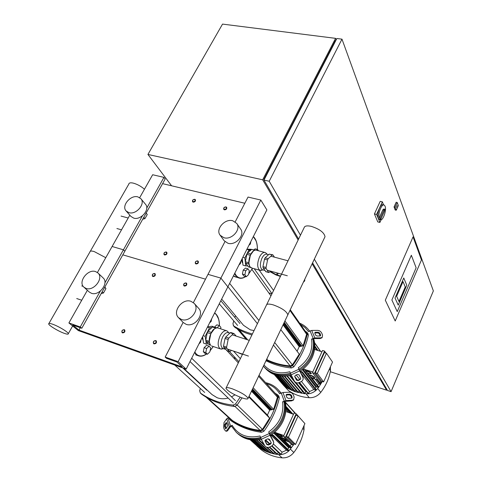 <?xml version="1.0" encoding="UTF-8"?>
<svg xmlns="http://www.w3.org/2000/svg" width="482" height="482" viewBox="0 0 482 482"><rect width="100%" height="100%" fill="white"/><g stroke="black" fill="none" stroke-linecap="round" stroke-linejoin="round"><path stroke-width="0.72" d="M396.644 296.297L403.012 281.621L405.254 286.959L398.969 301.497L396.644 296.297L398.969 301.497L405.254 286.959L403.012 281.621L396.644 296.297M406.79 285.266L403.765 277.975L395.041 298.057L398.228 305.1L406.79 285.266L398.228 305.1L395.041 298.057L403.765 277.975L406.79 285.266M391.878 299.985L411.351 255.261L416.129 267.793L397.234 311.607L391.878 299.985L397.234 311.607L416.129 267.793L411.351 255.261L391.878 299.985M413.05 236.897L421.455 259.973L395.204 320.988L385.311 300.202L413.05 236.897L421.455 259.973L395.204 320.988L385.311 300.202L413.05 236.897M380.418 218.942L380.19 218.238L383.919 210.062L384.841 209.23L384.425 211.333L380.708 219.491L380.418 218.942M384.841 209.23L383.768 208.995L382.841 209.827L379.117 217.991L380.19 218.238M379.117 217.991C377.804 213.448 381.786 203.374 384.208 205.073L385.058 206.169C386.889 210.152 382.804 221.515 380.159 219.732L379.635 219.244L380.708 219.491M379.635 219.611L378.262 218.448C376.352 214.55 380.497 202.994 383.136 204.838L383.642 204.946M382.841 209.827L383.919 210.062M397.138 205.428L396.421 207.465L397.138 205.428M300.473 235.222L269.209 181.244L341.985 39.156L433.36 290.905L391.077 391.649L314.336 259.159M396.234 210.23L395.198 210.001L394.041 206.947L396.162 202.259L397.204 202.488L398.343 205.555L396.234 210.23L395.083 207.176L397.204 202.488M341.985 39.156L336.852 38.512L263.973 180.087L298.599 239.066M312.571 262.865L387.498 390.474L391.077 391.649M263.973 180.087L269.209 181.244M264.094 179.864L263.829 179.418L335.382 40.47L335.815 40.53M263.829 179.418L264.269 179.515M298.141 240.012L262.672 179.804L147.932 154.445L222.527 24.1L335.574 38.349L336.147 39.886M386.907 389.468L386.606 390.185L312.137 263.775M330.284 371.712L386.606 390.185M147.932 154.445L171.598 185.793M262.672 179.804L335.574 38.349M394.041 206.947L395.083 207.176M381.129 219.774L379.918 222.425L377.786 221.931L374.424 213.924L380.196 201.356L382.353 201.825L383.588 204.934M379.918 222.425L376.587 214.418L382.353 201.825M385.461 209.658L385.413 210.363M374.424 213.924L376.587 214.418M122.506 332.899C124.597 332.719 125.314 331.724 124.657 329.923L124.248 329.688C122.157 329.869 121.44 330.863 122.109 332.664L122.506 332.899M122.506 332.502C121.47 331.08 121.952 330.188 123.958 329.827C125.001 331.248 124.519 332.14 122.506 332.502M164.633 254.99C166.543 254.839 167.272 253.954 166.82 252.327L166.26 251.978C164.35 252.128 163.621 253.014 164.079 254.647L164.633 254.99M164.639 254.592C163.573 253.321 164.025 252.484 165.995 252.08C167.067 253.351 166.609 254.189 164.639 254.592M152.975 276.554C154.933 276.397 155.662 275.481 155.15 273.8L154.632 273.481C152.674 273.643 151.951 274.559 152.463 276.234L152.975 276.554M152.981 276.156C151.92 274.842 152.384 273.987 154.361 273.595C155.427 274.909 154.963 275.758 152.981 276.156M193.192 202.163C194.993 202.03 195.722 201.205 195.385 199.693L194.746 199.283C192.951 199.421 192.216 200.247 192.559 201.759L193.192 202.163M193.204 201.765C192.125 200.596 192.559 199.795 194.505 199.367C195.584 200.536 195.15 201.331 193.204 201.765M154.041 343.883C156.174 343.72 156.909 342.714 156.228 340.852L155.77 340.581C153.631 340.744 152.902 341.756 153.589 343.612L154.041 343.883M154.047 343.479C152.939 342.009 153.421 341.093 155.493 340.726C156.602 342.196 156.12 343.112 154.047 343.479M196.017 263.967C197.957 263.841 198.705 262.943 198.253 261.274L197.638 260.876C195.692 261.003 194.945 261.907 195.409 263.576L196.017 263.967M196.029 263.564C194.897 262.25 195.349 261.395 197.379 260.985C198.518 262.298 198.066 263.154 196.029 263.564M184.407 286.073C186.401 285.94 187.143 285.013 186.63 283.289L186.058 282.928C184.058 283.061 183.317 283.988 183.835 285.712L184.407 286.073M184.419 285.669C183.293 284.314 183.75 283.44 185.793 283.042C186.92 284.398 186.462 285.272 184.419 285.669M224.443 209.845C226.269 209.736 227.016 208.905 226.691 207.362L225.992 206.898C224.166 207.013 223.419 207.844 223.75 209.387L224.443 209.845M224.461 209.441C223.317 208.236 223.75 207.417 225.751 206.983C226.902 208.188 226.468 209.007 224.461 209.441M52.665 324.223C58.545 326.266 68.173 332.08 68.33 333.652C68.444 334.436 67.076 334.327 64.233 333.321C58.418 331.279 48.923 325.579 48.664 323.94C48.519 323.151 49.857 323.247 52.665 324.223M105.775 257.695L94.195 251.556C91.381 250.761 89.959 250.899 89.923 251.966C89.959 250.899 91.381 250.761 94.195 251.556L105.775 257.695M144.461 189.233C141.051 186.281 137.334 184.251 133.303 183.13C130.489 182.497 128.983 182.841 128.79 184.154L90.345 251.23M214.556 327.019L216.876 324.814L219.352 325.609L217.075 327.79M214.9 327.206L216.737 327.802M220.629 328.832L220.913 327.374L219.352 325.609M198.988 343.817L200.572 342.31L201.078 339.696M205.808 352.577L206.603 348.522L209.031 346.166L210.652 347.853L209.863 351.878L207.447 354.246L205.808 352.577L203.326 351.727L204.115 347.679L206.603 348.522M204.115 347.679L206.549 345.329L209.031 346.166M203.326 351.727L204.971 353.396L207.447 354.246M211.664 318.807L211.158 321.41L209.61 322.862M228.926 332.821L226.98 330.887C224.654 330.104 222.353 331.785 220.069 335.936C217.472 342.22 217.533 346.534 220.262 348.878L222.738 348.811M229.793 333.104L228.601 332.713C226.582 332.032 224.576 333.502 222.594 337.123C220.328 342.6 220.382 346.365 222.75 348.408L223.28 348.582M209.375 344.708L205.959 341.407L205.778 340.19L207.248 332.634L207.929 331.285L212.417 327.019L213.128 326.808L216.364 327.856M209.315 342.262L209.266 341.883M214.4 328.899L210.821 333.677L209.29 341.491L209.616 343.196M210.899 333.399L211.243 332.719M226.98 350.625L223.678 347.335L223.515 346.106L225.034 338.466L225.715 337.105L230.143 332.761L230.836 332.538L233.818 333.508M236.21 336.111L233.927 333.538L233.24 333.767L228.817 338.123L228.143 339.491L226.612 347.142L226.775 348.372L229.806 351.631L231.487 350.402M242.56 354.168L238.488 352.746M236.831 352.191L242.422 354.451M266.178 360.331L266.817 358.982M267.106 358.379L266.998 360.162L265.612 361.518M206.802 334.942L206.32 337.394M203.211 340.738L202.042 337.798M202.603 336.683L203.579 343.178L206.332 344.106L208.254 343.805M214.924 327.392L212.134 326.236L207.615 326.802M207.447 327.133L209.513 327.808L205.187 336.358L205.766 340.262M203.121 335.671L205.187 336.358M205.928 341.377L206.332 344.106M214.888 327.127L214.327 327.2M211.911 327.501L209.513 327.808M254.05 249.797L255.123 248.833L257.581 249.489L256.695 250.279M258.454 250.767L257.581 249.489M238.976 264.925L240.422 263.63L240.934 261.063M244.886 274.77L245.681 270.788L247.905 268.763L249.315 270.703L248.525 274.662L246.314 276.698L244.886 274.77L242.416 274.071L243.211 270.095L245.681 270.788M243.211 270.095L245.44 268.07L247.905 268.763M242.416 274.071L243.856 275.999L246.314 276.698M250.845 241.5L250.339 244.055L248.923 245.296M267.371 254.382L265.498 252.646C263.491 251.899 261.515 253.321 259.563 256.918C257.002 263.286 257.075 267.733 259.792 270.257L262.274 270.077M268.546 254.695L267.167 254.327C265.425 253.677 263.708 254.924 262.009 258.057C259.774 263.612 259.84 267.492 262.196 269.685L262.925 269.89M248.441 266.865L245.495 263.033L245.362 261.774L246.838 254.351L247.477 253.092L251.586 249.441L255.255 250.116M248.869 263.696L248.82 263.19M253.273 251.182L250.381 255.183L248.851 262.859L249.387 265.552M250.459 254.918L250.779 254.279M265.913 271.728L263.082 267.884L262.967 266.618L264.485 259.117L265.124 257.84L269.167 254.128L272.661 254.755M274.415 257.147L272.975 254.954L272.24 254.948L268.203 258.671L267.57 259.955L266.04 267.462L266.154 268.733L268.836 272.541L270.697 271.161M280.596 276.041L276.427 274.764L270.36 271.474M270.071 271.752L276.035 274.987L280.41 276.433M303.967 280.946L304.57 279.68M304.775 279.247L304.708 280.886L303.377 282.181M246.429 256.412L245.826 259.443M242.771 263.19L242.078 262.166L241.566 259.81M242.253 258.454L242.982 265.16L245.718 265.919L247.573 265.895M254.677 250.266L251.008 249.278L246.947 249.194M246.862 249.369L248.917 249.917L244.862 257.924L245.314 262.13M242.808 257.358L244.862 257.924M245.386 262.81L245.718 265.919M251.002 249.953L248.917 249.917M241.337 397.632C245.724 399.168 247.971 399.397 248.091 398.325C246.374 395.541 241.199 392.402 232.565 388.914C228.209 387.414 226.004 387.203 225.95 388.287C227.715 391.083 232.848 394.198 241.337 397.632M273.246 304.877C281.723 307.962 286.591 311.27 287.85 314.806L287.501 315.535L287.85 314.806C286.591 311.27 281.723 307.962 273.246 304.877C268.914 303.684 266.606 303.847 266.317 305.365C266.606 303.847 268.914 303.684 273.246 304.877M266.697 304.594L304.076 227.811C304.564 225.907 306.962 225.425 311.264 226.353C319.584 229.077 324.175 232.523 325.025 236.704L324.579 237.65M269.456 433.408C274.867 429.799 278.939 425.076 281.669 419.244C284.296 413.375 285.097 407.531 284.073 401.699L282.609 401.789C284.055 413.942 279.415 424.003 268.691 431.962L273.348 441.042L273.71 442.916L272.722 445.356L269.528 447.055C267.462 447.778 265.841 447.266 264.66 445.519L261.316 439.271L269.998 435.264L268.691 431.962M231.493 426.172L230.348 426.871L227.643 430.673L226.594 430.751L229.293 426.95L232.137 425.287L231.493 426.172L236.415 432.481C243.085 438.162 251.128 439.831 260.539 437.487M237.271 433.234C243.79 438.807 251.658 440.518 260.882 438.367C251.658 440.518 243.79 438.807 237.271 433.234L236.722 432.752M282.609 401.789L285.971 400.572L292.249 400.217L291.749 400.861L284.603 401.452C285.934 407.585 285.211 413.779 282.428 420.039C279.626 426.016 275.433 430.818 269.842 434.439C275.433 430.818 279.626 426.016 282.428 420.039C285.211 413.779 285.934 407.585 284.597 401.458L284.073 401.699M265.654 439.801L267.823 438.795L269.45 439.313L271.282 442.898L270.619 444.036L268.45 445.037L266.829 444.524L264.992 440.928L265.654 439.801M265.022 440.512L266.847 444.036L268.468 444.549L271.27 442.819M226.775 423.076L227.426 425.118L227.323 426.757L225.727 428.872L224.528 426.269L224.636 424.636L226.227 422.515L226.775 423.076M226.757 423.033L225.684 424.564L225.576 426.19L226.245 428.275M232.137 425.287C238.265 435.168 247.561 438.728 260.021 435.969L261.316 439.271M273.33 441.524L269.998 435.264M273.71 442.874L273.348 441.042M228.601 417.533L226.661 418.786L223.991 422.612L223.666 427.492L224.317 429.522L225.962 431.239L226.594 430.751M226.769 431.173L227.643 430.673M292.249 400.217L293.695 399.656L294.141 397.029L293.381 395.023C292.514 393.216 291.128 392.27 289.23 392.185L282.97 392.505L279.632 393.71C276.566 388.739 272.222 385.413 266.594 383.738M280.807 393.161L278.566 390.131C275.12 386.263 270.806 383.774 265.624 382.66M286.88 397.427L286.127 395.409L286.278 394.541L286.766 394.354L289.977 394.186L291.369 395.132L292.122 397.138L291.972 398.012L291.49 398.198L288.272 398.379L286.88 397.427M291.694 398.168L290.869 395.782L289.483 394.83L286.061 395.041M291.749 400.861L293.61 399.765M280.958 393.095L279.162 390.806L280.958 393.095M285.091 401.283C286.748 407.682 286.115 414.201 283.181 420.828C280.331 426.913 276.047 431.764 270.336 435.385M261.286 439.223C252.237 441.211 244.513 439.464 238.12 433.987L237.578 433.505M279.909 391.649L281.06 393.047M286.097 440.265L286.254 440.518C285.037 440.584 283.308 439.867 281.072 438.361L280.91 438.108C282.133 438.036 283.862 438.759 286.097 440.265M280.94 438.036L281.102 437.662C282.38 437.632 284.103 438.355 286.29 439.837L286.416 440.162M282.283 436.572L282.446 436.831C281.223 436.909 279.476 436.186 277.216 434.656L277.048 434.39C278.271 434.312 280.018 435.041 282.283 436.572M277.078 434.318L277.289 433.878C278.801 434.017 280.53 434.77 282.476 436.138L282.609 436.469M274.571 432.264L283.862 435.511M291.315 447.368L291.429 447.862L291.032 447.989L289.26 447.308L274.276 432.523M277.289 433.878L275.909 432.511M303.69 422.238L296.153 413.743L294.098 413.008L283.458 436.397L291.393 444.356L293.411 445.127L293.972 443.868M296.153 413.743L285.519 437.174L283.458 436.397M285.519 437.174L293.411 445.127M295.556 444.47L304.913 423.606L298.075 415.96L296.02 415.213L286.38 436.463L293.532 443.699L295.556 444.47L288.441 437.24L286.38 436.463M281.102 437.662L279.433 436.005M289.037 441.994L283.042 439.584M293.508 414.303L285.808 411.52M298.075 415.96L288.441 437.24M291.357 444.32L290.116 446.145M289.26 447.308L287.646 449.194M288.664 412.55L285.971 409.598M292.966 414.11L285.934 406.332M288.802 450.351L288.519 450.971L286.483 450.182L270.866 435.047M270.932 435.005L272.866 435.74L273.27 435.156L271.655 434.517M267.938 438.753L270.396 441.09M273.535 444.073L282.091 452.194L281.108 454.369L280.584 454.508L271.619 446.097M286.483 450.182L282.091 452.194M294.062 443.898L293.683 444.524M293.321 445.091L288.863 450.893C286.507 453.044 283.826 454.273 280.813 454.586L276.963 454.345L269.239 447.176M285.989 407.326L286.001 407.844M258.9 446.904L258.37 447.091L250.164 439.711M264.829 449.79L264.052 450.507L252.405 439.982M261.798 448.471L261.19 448.959L251.068 439.843M267.986 450.863L267.173 451.899L264.118 450.556L258.394 447.109L255.785 444.838M271.27 451.682L270.36 452.996L267.088 451.845L254.11 440.06M274.692 452.237L273.674 453.839L270.251 452.935L256.111 440.012M278.313 452.375L277.12 454.418L273.674 453.839L266.16 446.977M261.292 439.235L260.792 439.337L261.901 440.367M304.046 425.54L304.028 429.721C302.539 437.957 299.141 445.549 293.827 452.496C290.652 456.327 286.754 458.111 282.127 457.852C274.065 457.038 267.004 454.273 260.937 449.555L256.792 445.862M299.057 369.194C304.329 365.669 308.269 361.132 310.866 355.589C313.354 350.022 314.047 344.516 312.945 339.069L311.547 339.093C313.173 350.462 308.763 360.018 298.316 367.754L303.124 377.906C303.359 379.545 302.72 380.774 301.202 381.599L299.081 382.588C297.063 383.311 295.484 382.798 294.351 381.063L291.14 374.857L299.641 370.881L298.316 367.754M263.413 366.145L263.726 366.513C270.523 373.773 279.415 376.008 290.405 373.225L291.14 374.857M264.491 367.398C271.191 374.568 279.964 376.834 290.821 374.195C279.964 376.834 271.191 374.568 264.491 367.398L263.853 366.663M299.497 370.26C304.883 366.73 308.896 362.145 311.535 356.517C314.198 350.522 314.8 344.642 313.336 338.882C314.8 344.642 314.198 350.522 311.535 356.517C308.896 362.145 304.883 366.73 299.497 370.26M295.364 375.382L297.49 374.387L299.069 374.9L300.81 378.364L300.172 379.593L298.051 380.581L296.472 380.075L294.725 376.599L295.364 375.382M294.713 376.243L296.454 379.689L298.027 380.196L300.147 379.201L300.798 378.322M263.955 364.995C270.474 372.194 279.096 374.436 289.839 371.736L290.399 373.213L298.894 369.23M302.835 377.099L299.641 370.881M303.166 378.153L302.81 376.713M311.547 339.093L314.812 337.924L320.807 337.846L320.295 338.533L314.3 338.611L312.945 339.069M320.807 337.846L322.229 337.346L322.53 335.008L321.753 333.146C320.867 331.453 319.518 330.532 317.698 330.381L311.721 330.423L308.474 331.58L304.986 327.525L300.551 324.464M309.54 331.08L309.54 331.074C307.046 327.495 303.738 324.85 299.623 323.139M315.596 335.08L314.818 333.207L314.921 332.435L315.403 332.267L318.475 332.237L319.825 333.158L320.602 335.026L320.506 335.803L320.03 335.972L316.957 336.008L315.596 335.08M320.162 335.96L319.313 333.851L317.963 332.923L314.752 332.966M320.295 338.533L322.066 337.563M313.668 338.738C315.523 344.787 315.035 351.017 312.203 357.433C309.54 363.121 305.474 367.736 300.009 371.267M291.291 375.147C280.554 377.665 271.878 375.382 265.257 368.284L264.624 367.549M314.421 377.749L314.547 378.057C313.246 378.37 311.547 377.713 309.438 376.081L309.305 375.767C310.613 375.46 312.312 376.117 314.421 377.749M309.354 375.671L309.498 375.339C310.848 375.068 312.553 375.737 314.607 377.346L314.686 377.755M311.017 373.454L311.149 373.773C309.842 374.098 308.118 373.436 305.992 371.779L305.853 371.459C307.167 371.128 308.884 371.797 311.017 373.454M305.901 371.351L306.106 370.929C307.679 370.845 309.378 371.55 311.203 373.044L311.288 373.466M303.16 369.007L312.776 371.953M318.566 386.787L318.301 387.377L316.535 386.781L302.931 369.188M306.106 370.929L304.877 369.333M325.916 353.059L324.579 351.107L322.548 350.468L312.432 372.7L319.47 382.009L321.47 382.684L322.048 381.395M324.579 351.107L314.475 373.375L312.432 372.7M314.475 373.375L321.47 382.684M323.615 381.919L332.52 362.072L326.471 353.234L324.434 352.589L315.276 372.779L321.608 381.25L323.615 381.919L317.319 373.46L315.276 372.779M309.498 375.339L307.697 373.002M317.969 380.027L311.402 377.822L310.896 377.165M321.94 351.794L314.547 349.45M326.471 353.234L317.319 373.46M320.608 383.793L320.343 384.383L318.626 383.805L314.993 379.027M318.626 383.805L317.554 385.389M316.535 386.781L315.192 388.378M315.312 349.691L314.632 348.727M316.126 389.655L315.861 390.245L313.836 389.552L301.057 373.303M300.34 371.911L301.931 372.441L302.347 371.917L300.455 371.236L300.135 371.502M296.231 374.978L299.768 379.382M301.449 381.473L309.534 391.553L308.311 393.83L299.033 382.612M313.836 389.552L309.534 391.553M322.35 381.497L318.686 387.245L316.204 390.167C313.909 392.246 311.276 393.469 308.311 393.83L304.479 393.667L290.031 376.081L290.152 375.436M284.031 384.961L283.446 385.232L274.276 374.562M286.796 386.606L286.067 387.317L282.946 384.648M289.682 388.016L288.857 388.992L286.013 387.269L275.487 374.99M292.695 389.179L292.206 390.245L291.676 390.36L279.409 375.912M295.834 390.107L294.809 391.625L288.778 388.932L277.313 375.502M289.471 375.586L302.425 391.348L301.256 393.3L286.832 376.02M298.545 382.792L305.835 391.758L304.666 393.764L294.809 391.625L281.717 376.159M306.492 391.806L305.835 391.758M299.093 390.794L298.37 392.378L297.828 392.493L284.199 376.207M290.935 375.243L290.031 376.081M330.429 366.73L330.471 370.682C329.128 378.478 325.886 385.721 320.747 392.39C317.674 396.077 313.848 397.855 309.281 397.716C301.31 397.138 294.297 394.698 288.236 390.39L283.217 384.973M232.065 420.111L230.727 419.219L232.065 420.111M231.035 419.177L229.697 418.286L231.035 419.177M230.004 418.243L228.667 417.346L230.004 418.243M228.968 417.298L227.625 416.406L228.968 417.298M227.926 416.352L226.582 415.46L227.926 416.352M226.877 415.4L225.528 414.502L226.877 415.4M225.823 414.442L224.473 413.544L225.823 414.442M224.763 413.478L223.413 412.58L224.763 413.478M223.696 412.514L222.341 411.61L223.696 412.514M222.624 411.538L221.268 410.634L222.624 411.538M221.545 410.562L220.184 409.658L221.545 410.562M220.461 409.573L219.099 408.67L220.461 409.573M219.37 408.585L218.003 407.676L219.37 408.585M218.274 407.585L216.906 406.681L218.274 407.585M217.171 406.585L215.797 405.675L217.171 406.585M216.063 405.579L214.689 404.669L216.063 405.579M214.942 404.567L213.568 403.651L214.942 404.567M213.821 403.548L212.442 402.633L213.821 403.548M212.695 402.518L211.309 401.602L212.695 402.518M211.556 401.488L210.17 400.572L211.556 401.488M210.417 400.452L209.025 399.53L210.417 400.452M209.266 399.409L207.875 398.487L209.266 399.409M207.35 397.861L206.911 397.608M230.035 418.822L230.33 419.087C238.921 425.263 248.863 429.034 260.166 430.408L262.461 429.348L269.601 418.093L248.766 396.915M253.14 387.721L273.649 409.375L277.427 397.12L276.981 395.264M247.025 339.629L246.651 339.189L247.82 339.888M247.031 338.834L245.651 338.015L247.031 338.834M246.025 337.659L244.645 336.84L246.025 337.659M245.019 336.472L243.639 335.653L245.019 336.472M244.006 335.279L242.621 334.46L244.006 335.279M242.982 334.08L241.596 333.261L242.982 334.08M241.958 332.875L240.572 332.056L241.958 332.875M240.928 331.664L239.536 330.845L240.928 331.664M239.891 330.447L238.494 329.622L239.891 330.447M299.256 354.131L280.789 329.628L299.262 354.137L292.411 364.868L274.68 342.473M267.142 359.795C274.162 363.163 281.831 365.205 290.158 365.922L292.411 364.868M303.1 345.847L306.624 334.255L306.353 332.767L290.26 309.739M267.492 415.291L268.595 416.803L267.45 415.376M269.685 409.308L271.667 408.929L272.059 409.345L270.077 409.724L269.685 409.308M270.33 409.188L270.077 409.724M266.552 414.333L267.661 415.852L266.516 414.424M268.757 408.338L270.739 407.959L271.137 408.375L269.149 408.754L268.757 408.338M269.402 408.218L269.149 408.754M265.612 413.375L266.721 414.894L265.57 413.466M267.817 407.368L269.812 406.983L270.209 407.398L268.221 407.784L267.817 407.368M268.474 407.242L268.221 407.784M264.666 412.411L265.775 413.936L264.624 412.502M266.877 406.386L268.878 406.001L269.275 406.416L267.281 406.802L266.877 406.386M267.534 406.26L267.281 406.802M263.714 411.441L264.823 412.966L263.672 411.532M265.931 405.398L267.938 405.013L268.335 405.434L266.335 405.82L265.931 405.398M266.594 405.272L266.335 405.82M262.756 410.465L263.865 411.996L262.714 410.556M264.986 404.404L266.992 404.018L267.396 404.44L265.389 404.832L264.986 404.404M265.648 404.278L265.389 404.832M261.792 409.483L262.901 411.013L261.75 409.573M264.028 403.41L266.04 403.018L266.444 403.446L264.437 403.838L264.028 403.41M264.696 403.277L264.437 403.838M260.822 408.495L261.937 410.031L260.78 408.585M263.064 402.404L265.082 402.012L265.492 402.44L263.479 402.832L263.064 402.404M263.738 402.277L263.479 402.832M259.846 407.501L260.961 409.043L259.804 407.597M262.1 401.398L264.118 401L264.528 401.434L262.509 401.825L262.1 401.398M262.774 401.265L262.509 401.825M258.864 406.507L259.985 408.049L258.822 406.597M261.123 400.379L263.154 399.988L263.564 400.422L261.539 400.813L261.123 400.379M261.81 400.247L261.539 400.813M257.882 405.501L259.003 407.043L257.84 405.591M260.147 399.361L262.178 398.963L262.594 399.403L260.563 399.795L260.147 399.361M260.834 399.229L260.563 399.795M256.888 404.494L258.015 406.037L256.846 404.585M259.165 398.337L261.202 397.933L261.618 398.373L259.581 398.771L259.165 398.337M259.852 398.198L259.581 398.771M255.894 403.476L257.014 405.025L255.846 403.567M258.177 397.301L260.214 396.903L260.635 397.343L258.599 397.746L258.177 397.301M258.87 397.168L258.599 397.746M254.888 402.452L256.014 404.006L254.845 402.548M257.177 396.264L259.226 395.861L259.647 396.306L257.605 396.71L257.177 396.264M257.876 396.126L257.605 396.71M253.881 401.428L255.008 402.982L253.833 401.524M256.177 395.222L258.232 394.818L258.653 395.264L256.605 395.668L256.177 395.222M256.882 395.083L256.605 395.668M252.863 400.391L253.996 401.952L252.821 400.488M255.171 394.168L257.231 393.764L257.659 394.21L255.599 394.619L255.171 394.168M255.882 394.029L255.599 394.619M251.845 399.355L252.978 400.916L251.797 399.451M254.159 393.113L256.219 392.703L256.653 393.155L254.592 393.565L254.159 393.113M254.87 392.975L254.592 393.565M250.821 398.307L251.953 399.873L250.773 398.403M253.14 392.053L255.207 391.643L255.641 392.095L253.574 392.505L253.14 392.053M253.857 391.908L253.574 392.505M249.784 397.258L250.923 398.825L249.742 397.355M252.116 390.98L254.189 390.571L254.623 391.029L252.55 391.438L252.116 390.98M252.839 390.836L252.55 391.438M248.965 396.493L249.887 397.771L248.917 396.596M252.207 389.685L253.164 389.492L253.604 389.95L251.917 390.287M249.031 396.349L267.402 415.068L269.691 410.134L273.649 409.375M251.49 391.185L269.691 410.134M248.766 396.909L269.607 418.093L267.402 415.068M201.578 394.113L201.904 394.409C211.237 400.982 222.088 405.001 234.451 406.465L236.945 405.302L242.012 397.873M240.181 397.192L235.529 403.94L233.029 405.109C220.623 403.645 209.742 399.62 200.385 393.035L199.668 390.721L200.319 388.438M233.493 357.698L235.819 358.427M201.368 385.124L201.476 384.805M275.083 393.155L277.746 394.933L278.18 396.782C275.433 408.585 270.282 419.683 262.726 430.071L260.401 431.143C248.766 429.643 238.494 425.745 229.601 419.442L228.817 417.731M278.18 396.782L279.319 398.048L278.879 396.192M279.319 398.048C276.59 409.821 271.462 420.882 263.937 431.233L262.726 430.071M260.401 431.143L261.624 432.306L263.937 431.233M261.624 432.306C250.019 430.806 239.783 426.913 230.902 420.623L229.601 419.442M229.444 419.322L230.902 420.623M299.268 345.727L301.214 345.317L301.563 345.793L299.617 346.203L299.268 345.727M299.9 345.594L299.617 346.203M298.442 344.606L300.394 344.196L300.744 344.678L298.798 345.088L298.442 344.606M299.081 344.473L298.798 345.088M297.617 343.485L299.569 343.076L299.925 343.552L297.966 343.961L297.617 343.485M298.256 343.347L297.966 343.961M296.779 342.353L298.744 341.943L299.093 342.425L297.135 342.835L296.779 342.353M297.424 342.22L297.135 342.835M295.942 341.214L297.906 340.804L298.262 341.286L296.297 341.702L295.942 341.214M296.587 341.081L296.297 341.702M295.098 340.075L297.069 339.659L297.424 340.147L295.46 340.563L295.098 340.075M295.749 339.937L295.46 340.563M294.249 338.924L296.225 338.503L296.587 338.997L294.61 339.412L294.249 338.924M294.906 338.786L294.61 339.412M293.393 337.768L295.376 337.346L295.737 337.84L293.761 338.262L293.393 337.768M294.056 337.629L293.761 338.262M292.538 336.605L294.526 336.183L294.888 336.683L292.905 337.105L292.538 336.605M293.201 336.466L292.905 337.105M291.676 335.436L293.665 335.014L294.032 335.514L292.044 335.936L291.676 335.436M292.345 335.297L292.044 335.936M290.809 334.261L292.803 333.839L293.17 334.339L291.176 334.761L290.809 334.261M291.483 334.116L291.176 334.761M289.935 333.08L291.935 332.652L292.309 333.158L290.309 333.586L289.935 333.08M290.616 332.935L290.309 333.586M289.061 331.893L291.068 331.459L291.435 331.971L289.435 332.399L289.061 331.893M289.742 331.749L289.435 332.399M288.176 330.694L290.188 330.266L290.562 330.779L288.555 331.206L288.176 330.694M288.863 330.55L288.555 331.206M287.29 329.495L289.308 329.061L289.682 329.574L287.67 330.007L287.29 329.495M287.983 329.345L287.67 330.007M286.398 328.284L288.417 327.85L288.796 328.369L286.778 328.802L286.398 328.284M287.091 328.134L286.778 328.802M285.501 327.073L287.525 326.633L287.911 327.151L285.886 327.591L285.501 327.073M286.2 326.923L285.886 327.591M284.597 325.85L286.633 325.41L287.013 325.934L284.983 326.368L284.597 325.85M285.302 325.693L284.983 326.368M283.693 324.621L285.73 324.175L286.115 324.705L284.079 325.145L283.693 324.621M284.398 324.464L284.079 325.145M283.88 323.145L284.82 322.94L285.211 323.47L283.555 323.826M283.073 324.844L299.214 346.666L303.1 345.853L284.934 320.928M297.087 351.245L299.214 346.666M268.775 292.869L271.914 293.881M252.393 333.972C245.549 332.146 239.313 329.465 233.686 325.922L232.933 323.784L233.752 320.885M234.848 317.475L235.487 315.698M305.214 331.14L307.088 332.423L307.359 333.924C304.847 345.07 299.955 355.608 292.682 365.537L290.405 366.609C281.928 365.814 274.089 363.729 266.901 360.343M307.359 333.924L308.372 335.376L308.1 333.881L307.088 332.423M308.372 335.376C305.877 346.492 301.009 356.999 293.761 366.898L292.682 365.537M290.405 366.609L291.496 367.965L293.761 366.898M291.496 367.965C282.386 367.103 274.041 364.76 266.462 360.928M233.288 325.573L235.041 327.507L239.53 330.086L245.513 332.839L251.875 335.038M183.558 368.2L212.026 394.583L217.153 397.74C220.593 398.982 224.263 399.09 228.161 398.066M231.511 396.849L234.993 394.866M221.66 299.087L243.47 325.284L250.327 329.845L254.05 330.574M198.59 308.269L198.65 308.335C204.814 314.421 194.547 327.621 186.136 324.326L183.178 322.482L178.575 317.716M181.479 319.494L178.503 317.638C172.044 311.571 182.359 298.099 190.926 301.298L194.156 303.347C200.355 309.468 189.956 322.795 181.479 319.494M103.088 277.891L103.154 277.951C109.197 283.079 99.129 296.31 91.429 293.279L89.284 292.032L83.995 287.242M86.073 288.423L83.922 287.176C77.674 282.066 87.796 268.649 95.605 271.589L97.948 272.963C104.022 278.108 93.821 291.465 86.073 288.423M101.184 293.568L103.467 293.02L105.938 288.598L104.871 286.971M102.166 291.809L103.467 293.02M104.642 287.374L105.938 288.598M186.16 369.128L78.271 330.556L68.902 322.946L80.253 326.971L81.813 328.254L72.74 325.031L78.964 330.104L182.262 366.983L176.894 362.006L166.555 358.337L165.163 357.072L178.141 361.669L186.16 369.128L227.865 286.85L220.895 278.108L178.141 361.669M129.803 215.177L112.107 246.495L123.428 249.79L124.82 251.255L123.428 249.79L112.107 246.495L97.406 272.505M87.356 290.291L68.902 322.946M142.437 215.809L104.913 282.88M100.322 291.092L80.253 326.971M146.745 208.11L163.94 177.382L165.169 179.003L81.813 328.254M80.301 327.718L78.964 330.104M205.507 279.174L122.814 254.845L205.507 279.174M224.949 241.633L208.001 274.36L220.895 278.108L208.001 274.36L193.378 302.6M183.112 322.416L165.163 357.072M236.764 223.443L240.663 229.119C245.29 235.023 235.692 245.784 227.974 243.277L224.184 240.765L220.111 235.21C215.255 229.305 224.889 218.328 232.752 220.744L236.764 223.443C241.422 229.372 231.703 240.235 223.931 237.734L220.111 235.21M145.498 204.278L145.522 204.308C150.324 209.387 140.883 220.485 133.713 218.129L130.875 216.406L126.139 210.977M128.959 212.664L126.103 210.941C121.139 205.868 130.616 194.614 137.894 196.885L140.907 198.729C145.727 203.826 136.171 215.02 128.959 212.664M142.708 219.22L144.949 218.635L147.269 214.484L146.167 213.032M143.793 217.28L144.949 218.635M146.118 213.116L147.269 214.484M260.828 200.054L266.865 209.893L227.865 286.85L220.895 278.108L260.828 200.054L248.037 197.06L235.198 221.853M163.94 177.382L152.655 174.737L139.702 197.656M244.826 203.253L162.579 183.642M226.311 330.67L218.201 328.049C215.846 327.254 213.526 328.917 211.237 333.038C208.899 338.382 208.724 342.479 210.712 345.341L210.622 345.287C209.001 343.184 208.778 340.033 209.953 335.84C211.827 331.911 212.08 328.953 217.255 327.796M207.929 331.285L211.405 332.423M212.417 327.019L215.659 328.073M205.778 340.19L209.218 341.334M207.248 332.634L210.724 333.773M208.989 344.576L210.423 345.058M205.959 341.407L209.369 342.551M228.817 338.123L225.715 337.105M233.24 333.767L230.143 332.761M226.612 347.142L223.515 346.106M228.143 339.491L225.034 338.466M229.685 351.535L226.606 350.498M226.775 348.372L223.678 347.335M219.4 325.669C219.346 319.427 217.725 315.258 214.532 313.155M218.473 318.777L216.153 314.282L214.635 312.951C217.858 315.258 219.461 319.518 219.455 325.73M194.583 352.517L195.933 354.252L197.759 355.559C200.398 356.752 203.326 356.21 206.537 353.933C202.542 356.596 199.138 356.644 196.319 354.065L194.812 352.059M206.633 353.963C203.458 356.216 200.5 356.746 197.759 355.559L195.68 354.842M210.086 350.721L213.219 346.51M264.606 252.405L256.786 250.321C254.749 249.568 252.755 250.977 250.797 254.55C248.598 259.605 248.351 263.726 250.062 266.914L251.947 268.07M247.477 253.092L250.923 254.02M245.362 261.774L248.79 262.72M246.838 254.351L250.291 255.285M248.14 266.679L250.333 267.287M245.495 263.033L248.905 263.973M268.203 258.671L265.124 257.84M272.24 254.948L269.167 254.128M266.04 267.462L262.967 266.618M267.57 259.955L264.485 259.117M268.673 272.396L265.618 271.541M266.154 268.733L263.082 267.884M277.283 275.12L278.198 273.24M276.427 274.764L277.295 272.987M257.382 249.435C257.352 243.422 255.984 239.186 253.267 236.722M255.996 240.783L253.345 236.578M234.553 273.656L235.722 275.602L238.192 277.704C240.482 278.777 242.97 278.379 245.669 276.517M233.439 275.855L236.728 277.289M234.794 273.167L236.102 275.415C238.68 278.548 241.862 278.909 245.645 276.505M248.694 273.824L252.55 268.239M233.872 276.204L233.378 275.963M270.637 443.548L270.619 444.036M268.468 444.549L268.45 445.037M266.847 444.036L266.829 444.524M265.136 440.831L265.112 441.313M226.227 428.221L225.178 428.299M225.576 426.19L224.528 426.269M225.684 424.564L224.636 424.636M226.54 422.642L226.01 422.678M269.245 433.547L260.563 437.554M226.661 418.786L229.293 426.95M230.541 426.028L227.896 417.864M281.241 392.963L284.229 401.036M286.278 395.005L286.766 394.354M289.483 394.83L289.977 394.186M290.869 395.782L291.369 395.132M291.622 397.783L292.122 397.138M285.971 400.572L282.97 392.505M277.126 434.216L275.517 432.625M291.032 447.989L281.952 438.994M280.952 438.005L278.391 435.469M288.802 447.911L273.668 433.023M295.225 413.411L285.368 402.398M288.519 450.971L272.866 435.74M290.411 413.182L286.001 408.338M258.882 446.947L250.983 439.831M264.564 450.369L253.152 440.03M261.654 448.784L251.857 439.933M267.6 451.7L254.809 440.06M274.059 453.628L267.245 447.344M264.07 444.416L258.948 439.698M270.764 452.791L256.755 439.97M281.108 454.369L272.065 445.862M269.944 443.868L265.624 439.813M277.481 454.207L269.709 446.971M260.937 449.555L257.249 446.242M282.127 457.852L278.626 454.586M293.827 452.496L290.441 449.164M304.028 429.721L302.78 428.359M300.147 379.201L300.172 379.593M298.027 380.196L298.051 380.581M296.454 379.689L296.472 380.075M294.809 376.502L294.827 376.888M310.053 330.839L313.131 338.346M314.897 332.954L315.403 332.267M317.963 332.923L318.475 332.237M319.313 333.851L319.825 333.158M320.09 335.713L320.602 335.026M314.812 337.924L311.721 330.423M305.925 371.303L304.497 369.447M318.301 387.377L309.998 376.593M309.324 375.719L306.853 372.508M320.343 384.383L316.722 379.611M316.096 387.353L302.353 369.64M320.403 351.306L314.595 342.967M315.861 390.245L301.931 372.441M317.048 350.245L314.758 346.986M286.543 387.154L276.367 375.255M283.964 385.106L275.21 374.9M292.206 390.245L280.156 376.014M289.314 388.817L278.126 375.683M295.225 391.432L282.41 376.195M301.63 393.089L287.435 375.942M298.37 392.378L284.844 376.183M308.601 393.619L299.509 382.389M297.792 380.274L294.936 376.743M305.022 393.553L296.081 382.648M293.604 379.623L290.604 375.96M288.236 390.39L284.922 386.528M309.281 397.716L306.154 393.884M320.747 392.39L317.734 388.498M330.471 370.682L329.363 369.11M262.461 429.348L237.162 405.007M230.33 419.087L206.145 397.162M235.017 406.459L260.166 430.408M258.587 376.279L277.427 397.12M246.278 339.382L237.283 328.857M273.457 345.034L290.158 365.922M289.935 310.426L306.624 334.255M236.945 405.302L235.529 403.94M233.029 405.109L234.451 406.465M201.904 394.409L200.385 393.035M235.041 327.507L233.686 325.922M379.087 219.485L380.159 219.732M83.229 286.41L81.771 285.934M76.728 298.545L81.741 300.226M128.206 218.003L121.054 216.087M116.897 228.528L121.53 229.818M227.371 349.022L248.459 356.09M249.284 340.364L232.179 334.803M211.351 328.037L210.327 327.706M267.142 270.173L287.338 275.77M288.025 260.792L270.878 256.201M250.206 250.664L248.736 250.272M68.33 333.652L72.643 325.983M89.923 251.966L48.947 323.452M210.477 345.13L209.116 344.672M226.727 350.595L229.806 351.631M225.534 349.342L222.75 348.408M223.479 348.649L221.262 349.131M220.268 348.878L211.502 345.931M210.068 350.83L213.261 346.522M255.611 250.08C250.23 250.495 246.947 262.841 249.941 266.829L251.104 267.835L259.792 270.257M250.489 267.432L248.308 266.829M265.781 271.691L268.836 272.541M264.841 270.42L262.196 269.685M262.961 269.896L260.708 270.492M257.424 249.447C257.436 243.482 256.081 239.186 253.351 236.554M233.427 275.873L234.74 276.716L238.192 277.704C240.572 278.765 243.091 278.379 245.76 276.541M248.67 273.939L252.586 268.251M325.025 236.704L248.091 398.325M266.317 305.365L226.203 387.769M265.01 440.578L264.992 440.928M273.698 442.133L273.686 442.621M227.01 431.155L225.962 431.239M293.695 399.656L293.195 400.301M280.066 391.83L278.566 390.131M286.447 440.09L286.254 440.518M282.645 436.397L282.446 436.831M291.411 447.435L284.012 440.084M285.272 402L295.611 413.55M273.27 435.156L288.899 450.411M291.749 413.67L286.043 407.374M250.062 439.692L255.797 444.85M264.757 445.687L258.346 439.789M269.474 444.085L265.239 440.114M294.713 376.273L294.725 376.599M303.094 377.52L303.124 377.906M322.229 337.346L321.717 338.033M314.734 377.653L314.547 378.057M311.336 373.363L311.149 373.773M317.771 379.961L320.741 383.889M318.692 386.877L311.86 377.978M314.553 342.642L320.632 351.378M302.347 371.917L316.258 389.745M318.03 350.553L314.782 345.913M297.111 380.244L296.099 378.997M206.097 397.132L230.161 418.948M259.033 375.345L276.993 395.282M237.09 328.742L246.139 339.34M278.891 396.204L277.746 394.933M200.223 392.908L201.717 394.264M227.01 350.691L238.307 362.898M238.873 361.741L229.45 351.511M240.379 358.65L233.481 351.065M235.439 400.656L191.679 358.234M233.246 402.934L190.01 361.536M206.79 390.143L182.792 367.929M204.675 392.42L174.767 365.061M251.917 269.444L270.938 295.876M272.017 293.665L254.189 268.697M273.559 290.495L259.153 270.077M258.93 320.542L229.631 283.362M257.406 323.675L227.938 286.706M239.909 323.518L220.828 300.726M237.608 325.446L219.28 303.787M97.948 272.963L103.154 277.951M194.156 303.347L198.65 308.335M140.907 198.729L145.522 204.308"/></g></svg>

